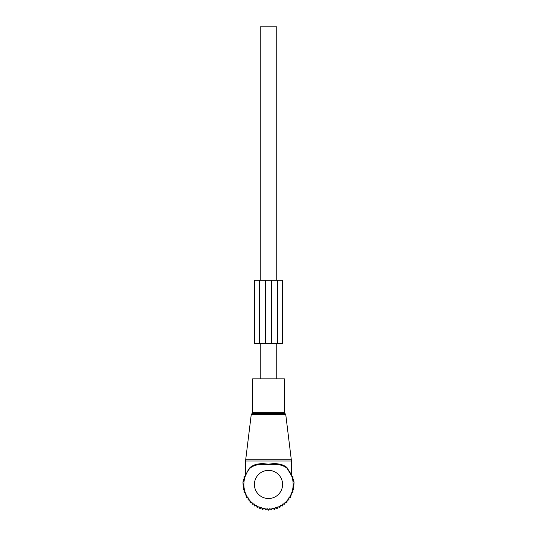 <?xml version="1.0" encoding="UTF-8"?>
<svg xmlns="http://www.w3.org/2000/svg" width="537" height="537" viewBox="0 0 537 537"><rect width="100%" height="100%" fill="white"/><g stroke="black" fill="none" stroke-linecap="round" stroke-linejoin="round"><path stroke-width="0.81" d="M252.659 378.853L284.341 378.853L284.341 412.644L252.659 412.644L252.659 378.853M248.423 469.653L245.55 475.487L248.423 469.653L250 467.552C254.115 464.035 260.21 462.928 268.299 464.223C276.555 462.907 282.791 464.015 287 467.552L291.45 475.493L287.067 468.257C282.912 464.8 276.656 463.646 268.292 464.787C260.116 463.666 253.994 464.82 249.94 468.251A24.642 24.642 0 0 0 268.5 509.096A24.642 24.642 0 0 0 287.315 468.539A24.642 24.642 0 0 0 287.06 468.251L290.9 474.191M290.786 473.654L287.315 468.539M249.94 468.251L250 467.552M260.23 378.853L260.23 343.653M260.23 280.294L260.23 26.85L276.77 26.85L276.77 280.294M276.77 378.853L276.77 343.653M249.953 500.679L249.953 502.236L252.041 502.162L252.122 504.25L254.189 503.934L254.504 506.002L256.525 505.451L257.075 507.472L259.015 506.693L259.794 508.633L261.633 507.633L262.633 509.472L264.345 508.271L265.547 509.982L267.111 508.586L268.5 510.15L269.889 508.586L271.453 509.982L272.655 508.271L274.367 509.472L275.367 507.633L277.206 508.633L277.985 506.693L279.925 507.472L280.475 505.451L282.496 506.002L282.811 503.934L284.878 504.25L284.959 502.162L287.047 502.236L287.047 500.679M291.383 473.882L291.92 473.882L291.92 476.514L292.94 476.514L292.94 479.158L293.645 479.158L293.645 481.81L294.061 481.81L293.645 489.751L292.94 489.751L292.94 492.395L291.92 492.395L291.92 495.027L290.598 495.027L290.598 497.571L288.966 497.571L288.966 499.987L287.047 499.987M249.953 499.987L248.034 499.987L248.034 497.571L246.402 497.571L246.402 495.027L245.08 495.027L245.08 492.395L244.06 492.395L244.06 489.751L243.355 489.751L242.939 481.81L243.355 481.81L243.355 479.158L244.06 479.158L244.06 476.514L245.08 476.514L245.08 473.882L245.617 473.882M254.417 280.294L259.7 280.294L259.7 343.653L254.417 343.653L254.417 280.294L254.417 343.653M265.332 280.294L265.332 343.653L277.3 343.653L277.3 280.294L259.7 280.294M265.332 343.653L259.7 343.653M277.3 280.294L277.938 280.294L277.938 343.653L277.3 343.653M282.583 280.294L282.583 343.653L282.583 280.294L277.938 280.294M282.583 343.653L277.938 343.653M285.751 414.51L251.249 414.51L245.698 459.739L291.302 459.739L285.751 414.51L284.341 412.644M251.249 414.51L251.954 413.644L285.046 413.644M245.617 475.104L245.617 461.028L291.383 461.028L291.302 459.739M282.583 484.455A14.083 14.083 0 0 0 268.5 470.372A14.083 14.083 0 0 0 254.417 484.455A14.083 14.083 0 0 0 268.5 498.531A14.083 14.083 0 0 0 282.583 484.455M259.062 280.294L259.062 343.653M271.668 280.294L271.668 343.653M251.954 413.644L252.659 412.644M245.617 461.028L245.698 459.739M291.45 475.493L291.383 461.028"/></g></svg>
